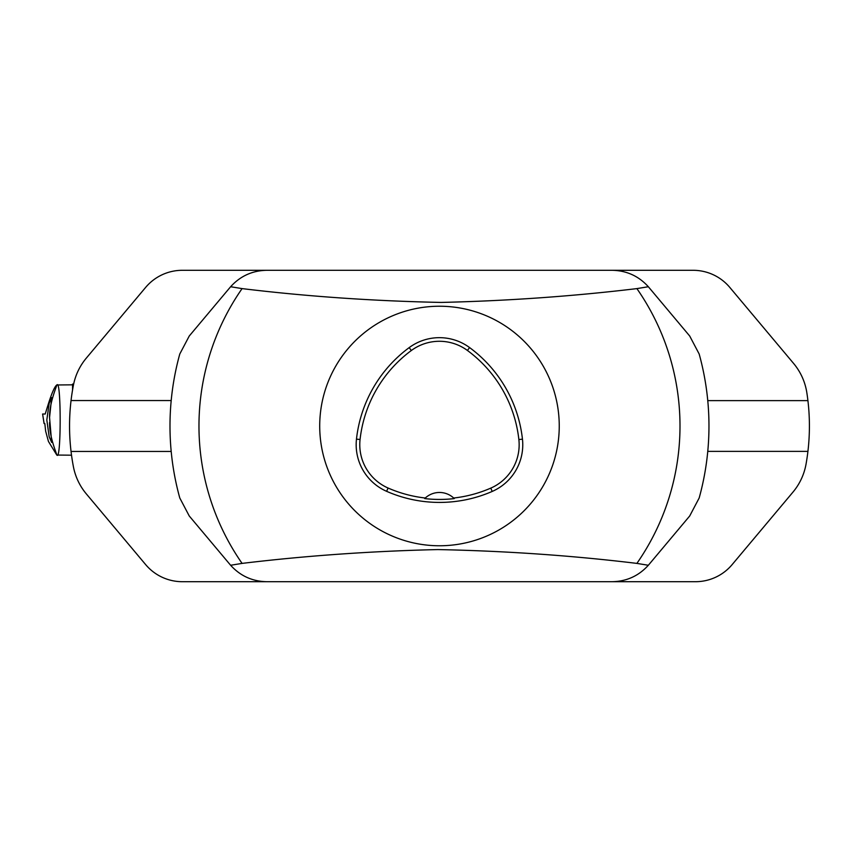<?xml version="1.0" encoding="UTF-8"?>
<svg xmlns="http://www.w3.org/2000/svg" width="852" height="852" viewBox="0 0 852 852"><rect width="100%" height="100%" fill="white"/><g stroke="black" fill="none" stroke-linecap="round" stroke-linejoin="round"><path stroke-width="1.28" d="M636.891 563.396L648.34 565.27L689.705 515.982L699.173 497.983A269.488 269.488 0 0 0 699.173 354.017L689.705 336.018L648.34 286.73L636.891 288.604C573.3 296.251 508.037 300.863 441.123 302.428C372.803 301.022 306.454 296.411 242.075 288.604L230.626 286.73L189.25 336.018L179.783 354.017A269.488 269.488 0 0 0 179.783 497.983L189.25 515.982L230.626 565.27L242.075 563.396C305.666 555.749 370.918 551.137 437.843 549.572C506.163 550.978 572.512 555.589 636.891 563.396A240.52 240.52 0 0 0 636.891 288.604M648.34 565.27C638.659 575.931 626.614 581.415 612.215 581.703L266.74 581.703C252.341 581.415 240.307 575.931 230.626 565.27M230.626 286.73C240.307 276.069 252.341 270.585 266.74 270.297L612.215 270.297C626.614 270.585 638.659 276.069 648.34 286.73M319.713 426A119.77 119.77 0 0 1 499.368 322.28A119.77 119.77 0 0 1 499.368 529.72A119.77 119.77 0 0 1 319.713 426M356.477 439.11A131.751 131.751 0 0 1 409.184 347.616A50.907 50.907 0 0 1 469.569 347.563A131.751 131.751 0 0 1 522.457 439.153A50.907 50.907 0 0 1 492.211 491.434A131.751 131.751 0 0 1 386.627 491.327A50.907 50.907 0 0 1 356.477 439.11L360.066 439.504A128.141 128.141 0 0 1 411.324 350.523A47.297 47.297 0 0 1 467.428 350.47A128.141 128.141 0 0 1 518.868 439.557A47.297 47.297 0 0 1 490.773 488.121A128.141 128.141 0 0 1 453.69 498.026L454.276 498.59A128.758 128.758 0 0 1 424.701 498.58L425.276 498.015A128.141 128.141 0 0 1 388.075 488.026A47.297 47.297 0 0 1 360.066 439.504M425.276 498.015A20.959 20.959 0 0 1 453.69 498.026M270.169 581.703L182.339 581.703A47.904 47.904 0 0 1 145.639 564.588L86.34 493.915A59.885 59.885 0 0 1 73.389 466.63A217.09 217.09 0 0 1 71.046 451.453L71.035 451.379A217.09 217.09 0 0 1 71.035 400.621L71.035 400.546A217.09 217.09 0 0 1 73.389 385.37A59.885 59.885 0 0 1 86.34 358.085L145.639 287.412A47.904 47.904 0 0 1 182.339 270.297L270.169 270.297M71.035 451.453L171.199 451.453M71.035 400.546L171.199 400.546M608.797 270.297L693.102 270.297A47.904 47.904 0 0 1 729.802 287.412L793.542 363.367A59.885 59.885 0 0 1 806.833 392.665A217.09 217.09 0 0 1 806.035 464.159A59.885 59.885 0 0 1 792.956 492.126L732.156 564.588A47.904 47.904 0 0 1 695.456 581.703L608.797 581.703M807.93 400.621L707.767 400.621M807.93 451.379L707.767 451.379M72.548 390.067L72.548 384.082L73.645 384.082M44.123 423.54L42.6 414.019L45.209 414.019L48.394 403.773C51.897 392.772 54.698 386.499 56.796 384.976A74.955 74.859 -0 0 0 56.615 385.306C57.372 384.966 49.267 402.538 49.554 417.523L51.674 397.596L49.182 403.23L46.817 419.951L49.171 436.757L51.674 442.433L49.554 417.523M56.796 455.053L56.615 454.723A74.955 74.859 0 0 0 56.796 455.053L48.436 441.432L45.646 431.165L44.815 423.54M56.615 454.723C57.361 455.043 49.288 437.534 49.554 422.496M72.548 384.827L56.946 384.976C61.237 378.597 61.237 461.411 56.946 455.053L71.525 455.192M242.075 288.604A240.52 240.52 0 0 0 242.075 563.396M411.324 350.523L409.184 347.616M467.428 350.47L469.569 347.563M518.868 439.557L522.457 439.153M490.773 488.121L492.211 491.434M388.075 488.026L386.627 491.327M44.07 423.54L42.6 414.019"/></g></svg>
